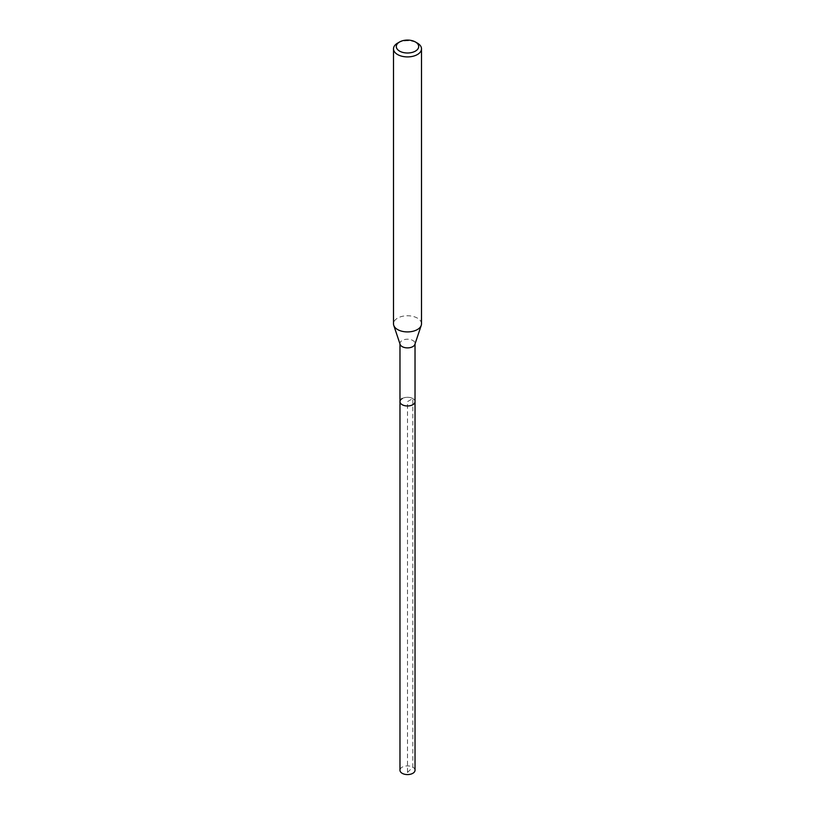 <?xml version="1.0" encoding="UTF-8"?>
<svg xmlns="http://www.w3.org/2000/svg" width="815" height="815" viewBox="0 0 815 815"><rect width="100%" height="100%" fill="white"/><g stroke="black" fill="none" stroke-linecap="round" stroke-linejoin="round"><path stroke-width="0.61" stroke-dasharray="4.08 3.06" d="M415.029 770.236A7.529 4.34 0 0 0 410.383 766.222A7.529 4.34 0 0 0 402.182 767.17A7.529 4.34 0 0 0 399.971 770.236M402.182 398.566A7.529 4.34 180 0 1 410.383 397.618A7.529 4.34 180 0 1 415.029 401.632A7.529 4.34 0 0 0 410.383 397.618A7.529 4.34 0 0 0 402.182 398.566A7.529 4.34 0 0 0 399.971 401.632M400.114 344.368A7.529 4.34 180 0 1 399.971 343.553A7.529 4.34 180 0 1 402.182 340.476A7.529 4.34 180 0 1 410.383 339.539A7.529 4.34 180 0 1 415.029 343.553A7.529 4.34 180 0 1 414.886 344.368M421.498 323.83A13.998 8.079 0 0 0 412.859 316.373A13.998 8.079 0 0 0 397.608 318.115A13.998 8.079 0 0 0 393.502 323.83M397.608 43.114A13.998 8.079 180 0 1 417.392 43.114M407.5 772.477L412.818 767.17L412.818 398.566L407.5 401.632L407.5 772.477"/><path stroke-width="1.22" d="M399.971 343.961L399.971 770.236A7.529 4.34 0 0 0 404.617 774.25A7.529 4.34 0 0 0 412.818 773.313A7.529 4.34 0 0 0 415.029 770.236L415.029 401.632A7.529 4.34 180 0 1 412.818 404.709A7.529 4.34 180 0 1 404.617 405.646A7.529 4.34 180 0 1 399.971 401.632A7.529 4.34 180 0 1 402.182 398.566M421.243 325.368L414.886 344.368A7.529 4.34 180 0 1 412.818 346.62A7.529 4.34 180 0 1 405.299 347.699A7.529 4.34 180 0 1 400.114 344.368L393.757 325.368A13.998 8.079 0 0 0 403.394 331.562A13.998 8.079 0 0 0 417.392 329.545A13.998 8.079 0 0 0 421.243 325.368A13.998 8.079 0 0 0 421.498 323.83L421.498 48.829A13.998 8.079 180 0 1 417.392 54.544A13.998 8.079 180 0 1 402.141 56.296A13.998 8.079 180 0 1 393.502 48.829A13.998 8.079 180 0 1 397.608 43.114L399.584 41.973A11.196 6.459 180 0 1 415.416 41.973A11.196 6.459 180 0 1 415.416 51.111A11.196 6.459 180 0 1 399.584 51.111A11.196 6.459 180 0 1 399.584 41.973L397.608 43.114M399.971 401.632A7.529 4.34 0 0 0 404.617 405.646A7.529 4.34 0 0 0 412.818 404.709A7.529 4.34 0 0 0 415.029 401.632L415.029 343.961M393.502 48.829L393.502 323.83A13.998 8.079 0 0 0 393.757 325.368M415.416 41.973L417.392 43.114A13.998 8.079 180 0 1 421.498 48.829"/></g></svg>
